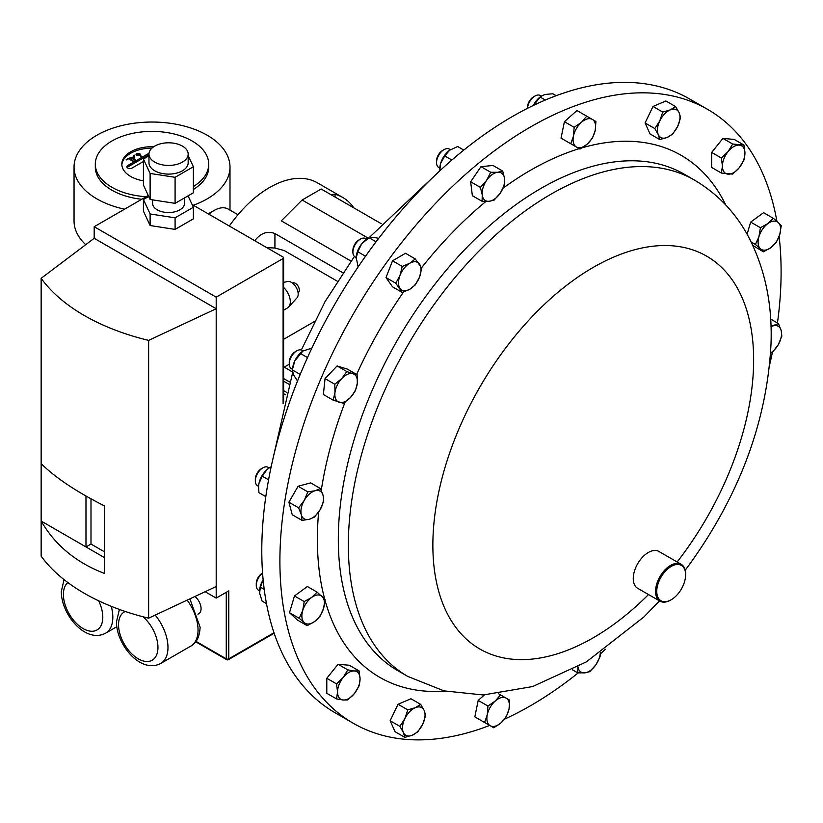 <?xml version="1.0" encoding="UTF-8"?>
<svg xmlns="http://www.w3.org/2000/svg" width="823" height="823" viewBox="0 0 823 823"><rect width="100%" height="100%" fill="white"/><g stroke="black" fill="none" stroke-linecap="round" stroke-linejoin="round"><path stroke-width="1.23" d="M663.05 574.032A20.41 11.789 120 0 0 657.402 595.975A20.41 11.789 120 0 0 671.187 599.761A20.41 11.789 120 0 0 679.335 592.159A20.41 11.789 120 0 0 685.621 574.763A20.41 11.789 120 0 0 677.926 564.465A20.41 11.789 120 0 0 663.05 574.032M670.889 599.926A21.264 12.273 -60 0 1 670.591 600.111A21.264 12.273 -60 0 1 659.953 601.16A21.264 12.273 -60 0 1 662.104 573.312A21.264 12.273 -60 0 1 681.218 564.331A21.264 12.273 -60 0 1 685.621 574.063A21.264 12.273 -60 0 1 685.621 574.413M659.953 601.16L637.66 588.291A21.264 12.273 -60 0 1 639.81 560.432A21.264 12.273 -60 0 1 658.925 551.461L681.218 564.331M707.708 109.428L689.602 98.976A354.415 204.618 120 0 0 649.46 84.512A354.415 204.618 120 0 0 317.853 335.805A354.415 204.618 120 0 0 335.187 712.831L353.293 723.283A354.415 204.618 -60 0 1 389.125 259.05A354.415 204.618 -60 0 1 707.708 109.428A354.415 204.618 -60 0 1 776.902 221.315M366.78 239.174L365.731 238.567A10.637 6.142 120 0 0 360.412 239.092L358.921 239.956A8.518 4.917 120 0 0 352.902 250.387L352.902 252.116A10.637 6.142 120 0 0 355.104 256.982L356.153 257.589M358.921 239.956L360.412 239.092A10.637 6.142 120 0 0 352.902 252.116M311.835 348.18L303.152 350.917L302.103 350.32A10.637 6.142 120 0 0 296.784 350.845L295.292 351.709A8.518 4.917 120 0 0 292.988 353.571A8.518 4.917 120 0 0 289.264 362.141L289.264 363.869A10.637 6.142 120 0 0 291.465 368.735L292.515 369.342M296.784 350.845A10.637 6.142 120 0 0 293.904 353.17A10.637 6.142 120 0 0 289.264 363.869M262.578 573.014L262.3 573.178A8.518 4.917 120 0 0 256.735 580.678A8.518 4.917 120 0 0 256.272 583.61L256.272 585.338A10.637 6.142 120 0 0 258.473 590.204L259.533 590.811M262.578 573.127A10.637 6.142 120 0 0 256.848 581.686A10.637 6.142 120 0 0 256.272 585.338M450.438 149.693L449.379 149.086A10.637 6.142 120 0 0 446.94 148.613A10.637 6.142 120 0 0 444.07 149.611L442.579 150.475A8.518 4.917 120 0 0 436.55 160.907L436.55 162.635A10.637 6.142 120 0 0 438.752 167.501L439.801 168.108M444.07 149.611A10.637 6.142 120 0 0 436.55 162.635M535.001 96.024L533.51 96.888A8.518 4.917 120 0 0 527.481 107.319L527.481 108.348A10.637 6.142 120 0 1 535.001 96.024A10.637 6.142 120 0 1 540.32 95.499L541.369 96.106L540.32 95.499M271.168 466.775L269.203 467.948L268.164 467.33A10.637 6.142 120 0 0 262.856 467.855L261.364 468.719A8.518 4.917 120 0 0 257.095 473.215A8.518 4.917 120 0 0 255.336 479.151L255.336 480.879A10.637 6.142 120 0 0 257.537 485.745L258.587 486.352L258.906 492.658L265.808 496.639M262.856 467.855A10.637 6.142 120 0 0 257.537 473.472A10.637 6.142 120 0 0 255.336 480.879M197.89 614.205L198.816 613.67A10.874 6.275 -120 0 0 201.069 608.691A10.874 6.275 -120 0 0 194.958 596.469M152.574 199.866L152.574 203.302A15.997 9.238 0 0 0 162.45 211.84A15.997 9.238 0 0 0 179.887 209.834A15.997 9.238 0 0 0 184.568 203.302L184.568 197.88M154.714 146.113A19.598 11.316 0 0 0 148.973 154.107A19.598 11.316 0 0 0 161.071 164.559A19.598 11.316 0 0 0 182.428 162.11A19.598 11.316 0 0 0 188.169 154.107A19.598 11.316 0 0 0 176.071 143.655A19.598 11.316 0 0 0 154.714 146.113M148.973 154.107L148.973 162.789A19.598 11.316 0 0 0 161.071 173.242A19.598 11.316 0 0 0 182.428 170.793A19.598 11.316 0 0 0 188.169 162.789L188.169 154.107M351.02 261.097L281.291 220.842L302.123 200.01L368.272 238.197M353.849 207.88A95.694 55.244 120 0 0 342.81 197.51A95.694 55.244 120 0 0 335.064 194.29L330.959 194.557M342.81 197.51L317.349 182.809A95.694 55.244 120 0 0 229.319 226.027M342.903 272.783L274.923 233.537C267.372 230.728 260.696 233.074 254.873 240.594A95.694 55.244 120 0 0 254.78 240.728M208.898 214.237A28.352 16.367 -60 0 1 214.031 210.503A28.352 16.367 -60 0 1 228.208 209.093L237.991 214.741M124.561 209.186A77.969 45.018 180 0 1 96.888 198.888A77.969 45.018 180 0 1 74.049 167.059A77.969 45.018 180 0 1 122.185 125.466A77.969 45.018 180 0 1 207.159 135.229A77.969 45.018 180 0 1 229.998 167.059A77.969 45.018 180 0 1 193.323 205.246M85.726 244.688A77.969 45.018 180 0 1 74.049 220.996L74.049 167.059M193.374 186.543A56.705 32.735 0 0 0 208.733 164.137A56.705 32.735 0 0 0 192.119 140.99A56.705 32.735 0 0 0 130.322 133.892A56.705 32.735 0 0 0 95.314 164.137A56.705 32.735 0 0 0 111.928 187.294A56.705 32.735 0 0 0 146.185 196.707M95.314 164.137L95.314 167.059A56.705 32.735 0 0 0 111.928 190.206A56.705 32.735 0 0 0 141.762 199.259M193.374 189.465A56.705 32.735 0 0 0 208.733 167.059L208.733 164.137M149.035 153.212L127.771 165.495A3.086 1.78 0 0 0 126.865 166.76A3.086 1.78 0 0 0 127.771 168.015A3.086 1.78 0 0 0 132.133 168.015L143.428 161.503M153.716 146.731A30.194 17.437 0 0 0 121.825 164.137A30.194 17.437 0 0 0 130.672 176.472A30.194 17.437 0 0 0 143.428 180.854M151.905 148.15A30.194 17.437 0 0 0 121.855 164.867M292.556 283.133L292.649 283.081A5.524 3.189 60 0 1 295.416 283.359A5.524 3.189 60 0 1 299.027 288.225A5.524 3.189 60 0 1 298.183 292.659L298.08 292.71M283.616 310.178L287.536 307.925A13.425 7.746 -120 0 0 288.636 307.03L296.99 297.844A9.588 5.535 -120 0 0 297.401 290.005A9.588 5.535 -120 0 0 291.404 282.361A9.588 5.535 -120 0 0 287.566 281.517L283.616 282.382M605.378 649.285A354.415 204.618 -60 0 1 600.389 653.904M578.219 672.895A354.415 204.618 -60 0 1 504.499 719.179M489.675 725.433A354.415 204.618 -60 0 1 353.293 723.283M336.535 698.922L343.181 700.003A15.935 9.197 120 0 1 337.543 691.989A15.935 9.197 -60 0 1 343.181 677.473L336.535 683.892L337.543 691.989L336.535 698.922L326.793 693.295L326.793 678.275L338.068 664.254L349.333 665.262L359.075 670.889L354.446 670.961A15.935 9.197 -60 0 1 360.073 678.975A15.935 9.197 -60 0 1 354.446 693.501A15.935 9.197 -60 0 1 343.181 700.003L347.8 699.931L354.446 693.501L359.075 685.909L360.073 678.975L359.075 670.889M721.411 173.077L711.669 167.45L711.669 152.43L722.933 138.408L734.209 139.416L743.941 145.043L732.676 144.035L728.046 151.627A15.935 9.197 -60 0 1 739.311 145.115A15.935 9.197 120 0 1 744.949 153.129A15.935 9.197 -60 0 1 739.311 167.655A15.935 9.197 -60 0 1 728.046 174.157A15.935 9.197 -60 0 1 722.419 166.143A15.935 9.197 -60 0 1 728.046 151.627L721.411 158.047L722.419 166.143L721.411 173.077L732.676 174.085L739.311 167.655L743.941 160.063L744.949 153.129L743.941 145.043M333.109 400.122L323.367 394.505L325.064 378.621L337.08 365.937L347.409 369.126L357.141 374.743L352.995 373.735A15.935 9.197 -60 0 1 357.305 383.261A15.935 9.197 -60 0 1 350.444 397.55A15.935 9.197 -60 0 1 339.271 402.303A15.935 9.197 -60 0 1 334.961 392.766L333.109 400.122L343.428 403.311L350.444 397.55L355.443 390.616L357.305 383.261L357.141 374.743M307.154 625.655L297.422 620.038L289.501 612.693L294.48 595.934L307.38 586.532L317.112 592.149L311.67 597.436A15.935 9.197 -60 0 1 322.081 596.408A15.935 9.197 -60 0 1 323.552 608.454A15.935 9.197 -60 0 1 314.612 621.54A15.935 9.197 -60 0 1 304.201 622.569L307.154 625.655L314.612 621.54L320.054 616.252L323.552 608.454L325.034 599.494L317.112 592.149M747.089 234.195L750.679 222.087L763.579 212.684L773.322 218.301L767.88 223.589A15.935 9.197 -60 0 1 778.291 222.56L773.322 218.301M763.363 251.807L770.822 247.692L776.264 242.404L779.762 234.606A15.935 9.197 -60 0 1 770.822 247.692A15.935 9.197 -60 0 1 760.411 248.721L763.363 251.807L752.87 245.491M484.027 722.172L474.83 716.864L478.194 700.414L484.377 694.931M779.124 236.51A354.415 204.618 -60 0 1 777.457 322.986M772.416 352.223A354.415 204.618 -60 0 1 769.659 364.743M302 520.383L292.258 514.756L288.894 502.195L298.091 486.259L310.652 482.885L320.394 488.512L315.116 490.775A15.935 9.197 -60 0 1 323.089 495.374A15.935 9.197 -60 0 1 320.168 509.632A15.935 9.197 -60 0 1 309.283 519.282A15.935 9.197 -60 0 1 301.321 514.684L302 520.383L309.283 519.282L314.561 517.019L320.168 509.632L323.768 501.084L323.089 495.374L320.394 488.512M570.236 143.449L561.039 138.141L564.403 121.681L576.974 110.539L586.706 116.166L581.429 122.318L574.145 127.308L573.466 136.114A15.935 9.197 -60 0 1 581.429 122.318A15.935 9.197 120 0 1 592.313 119.397A15.935 9.197 -60 0 1 595.235 130.281A15.935 9.197 -60 0 1 587.262 144.087A15.935 9.197 -60 0 1 576.378 146.998A15.935 9.197 -60 0 1 573.466 136.114L570.771 143.758L579.978 149.076L587.262 144.087L592.539 137.925L595.235 130.281L595.914 121.475L586.706 116.166M482.093 201.306L472.351 195.689L470.653 181.77L480.971 166.668L492.987 165.474L502.73 171.102L497.73 172.274A15.935 9.197 -60 0 1 504.592 178.632A15.935 9.197 -60 0 1 500.271 193.148A15.935 9.197 -60 0 1 489.109 201.296A15.935 9.197 -60 0 1 482.247 194.928A15.935 9.197 -60 0 1 486.558 180.422L480.395 187.397L482.247 194.928L482.093 201.306L489.109 201.296L494.109 200.112L500.271 193.148L504.427 185.01L504.592 178.632L502.73 171.102M404.844 737.367L412.302 735.206A15.935 9.197 120 0 1 403.363 732.449A15.935 9.197 -60 0 1 404.834 718.695L399.865 726.359L403.363 732.449L404.844 737.367L395.102 731.74L390.133 720.742L398.044 704.251L410.944 698.758L420.687 704.385L415.245 707.708A15.935 9.197 -60 0 1 424.184 710.465A15.935 9.197 -60 0 1 422.713 724.219A15.935 9.197 -60 0 1 412.302 735.206L417.745 731.884L422.713 724.219L425.666 715.393L424.184 710.465L420.687 704.385M659.789 139.581L650.057 133.954L645.078 122.946L652.999 106.455L665.889 100.972L675.632 106.599L670.189 109.922L662.731 112.082L659.779 120.909A15.935 9.197 -60 0 1 670.189 109.922A15.935 9.197 120 0 1 679.129 112.679A15.935 9.197 -60 0 1 677.658 126.423A15.935 9.197 -60 0 1 667.247 137.41A15.935 9.197 -60 0 1 658.307 134.653A15.935 9.197 -60 0 1 659.779 120.909L654.81 128.573L658.307 134.653L659.789 139.581L667.247 137.41L672.689 134.087L677.658 126.423L680.611 117.596L679.129 112.679L675.632 106.599M402.252 292.453L392.52 286.826L386.008 277.567L392.52 260.809L405.523 253.289L415.265 258.916L409.761 263.257A15.935 9.197 -60 0 1 419.524 264.121A15.935 9.197 -60 0 1 419.524 277.135A15.935 9.197 -60 0 1 409.761 289.274A15.935 9.197 -60 0 1 400.009 288.4A15.935 9.197 -60 0 1 400.009 275.396L395.75 283.194L402.252 292.453L409.761 289.274L415.265 284.933L419.524 277.135L421.767 268.175L415.265 258.916M506.114 698.13A15.935 9.197 -60 0 1 509.026 709.004A15.935 9.197 -60 0 1 501.063 722.81L506.34 716.658L509.026 709.004L509.704 700.198L500.507 694.89L495.23 701.042A15.935 9.197 -60 0 1 506.114 698.13M487.257 714.837A15.935 9.197 -60 0 1 495.23 701.042L487.936 706.031L487.257 714.837L484.572 722.491L490.179 725.721A15.935 9.197 -60 0 1 487.257 714.837M490.179 725.721A15.935 9.197 120 0 0 501.063 722.81L493.769 727.799L490.179 725.721M498.717 693.851L500.507 694.89M478.194 700.414L487.936 706.031M474.83 716.864L484.572 722.491M304.232 500.425A15.935 9.197 -60 0 1 315.116 490.775L307.833 491.876L304.232 500.425A15.935 9.197 120 0 0 301.321 514.684L298.626 507.812L304.232 500.425M298.091 486.259L307.833 491.876M288.894 502.195L298.626 507.812M770.997 326.7A15.935 9.197 -60 0 1 773.209 325.846A15.935 9.197 -60 0 1 781.171 330.445L778.486 323.583L770.986 326.34M770.595 353.201L772.653 352.079L778.26 344.693A15.935 9.197 -60 0 1 770.616 352.913M778.26 344.693A15.935 9.197 120 0 0 781.171 330.445L781.85 336.144L778.26 344.693M770.626 319.046L778.486 323.583M561.039 138.141L570.771 143.758M564.403 121.681L574.145 127.308M758.94 236.674A15.935 9.197 -60 0 1 767.88 223.589L760.421 227.714L758.94 236.674L755.442 244.462L760.411 248.721A15.935 9.197 -60 0 1 758.94 236.674M779.762 234.606A15.935 9.197 120 0 0 778.291 222.56L781.243 225.646L779.762 234.606M750.679 222.087L760.421 227.714M751.214 242.024L755.442 244.462M497.73 172.274A15.935 9.197 120 0 0 486.558 180.422L490.714 172.285L497.73 172.274M480.971 166.668L490.714 172.285M470.653 181.77L480.395 187.397M302.73 610.512A15.935 9.197 -60 0 1 311.67 597.436L304.212 601.562L302.73 610.512A15.935 9.197 120 0 0 304.201 622.569L299.233 618.31L302.73 610.512M294.48 595.934L304.212 601.562M289.501 612.693L299.233 618.31M577.9 666.486L577.746 672.864L584.762 672.854A15.935 9.197 -60 0 1 577.952 666.815M600.306 652.855A15.935 9.197 -60 0 1 595.934 664.706L589.772 671.671L584.762 672.854A15.935 9.197 120 0 0 595.934 664.706L600.09 656.569L600.409 652.783M572.458 669.809L577.746 672.864M341.823 378.487A15.935 9.197 -60 0 1 352.995 373.735L346.822 371.564L341.823 378.487A15.935 9.197 120 0 0 334.961 392.766L334.807 384.248L341.823 378.487M337.08 365.937L346.822 371.564M325.064 378.621L334.807 384.248M404.834 718.695A15.935 9.197 -60 0 1 415.245 707.708L407.786 709.868L404.834 718.695M398.044 704.251L407.786 709.868M390.133 720.742L399.865 726.359M645.078 122.946L654.81 128.573M652.999 106.455L662.731 112.082M711.669 152.43L721.411 158.047M722.933 138.408L732.676 144.035M343.181 677.473A15.935 9.197 -60 0 1 354.446 670.961L347.8 669.881L343.181 677.473M338.068 664.254L347.8 669.881M326.793 678.275L336.535 683.892M409.761 263.257A15.935 9.197 120 0 0 400.009 275.396L402.252 266.426L409.761 263.257M392.52 260.809L402.252 266.426M386.008 277.567L395.75 283.194M288.636 307.03A13.425 7.746 -120 0 0 283.616 287.433M127.133 167.491A3.086 1.78 180 0 1 127.771 166.966L148.973 154.724M126.598 159.899L128.573 158.757L133.182 161.411M126.197 159.662L128.573 158.294L133.583 161.185L128.635 158.849L126.197 159.662M134.355 159.395L133.665 157.275L132.174 158.139L134.355 159.857L132.174 158.139M130.456 157.666L131.659 158.304L134.036 156.936L135.147 160.372M131.032 158.674L130.055 157.44L131.659 157.841L134.036 156.473L135.281 160.351L131.721 158.407L131.145 158.736L130.631 158.438L131.207 158.109M133.882 156.103L134.715 156.103M133.882 155.64L134.715 155.156L133.882 155.619M137.184 153.767L137.091 154.971L139.221 154.889L139.272 153.706L137.184 153.767L137.112 155.444M138.727 155.557L139.272 153.706M139.221 155.352L139.272 154.168L139.221 155.352M137.184 154.23L137.091 155.434L137.184 154.23M139.293 153.726L141.268 156.823M136.062 154.611L137.503 153.623M139.735 153.459L141.422 156.802L140.805 156.854L140.105 154.919L136.669 155.249L136.021 154.385L136.7 153.459L139.735 153.922M381.224 223.681L321.176 189.012L302.123 200.01M337.358 281.24L284.141 250.511L274.923 248.042L266.703 247.61M283.616 378.539L289.49 381.923M283.616 366.719L292.546 372.037M284.141 367.192L289.274 364.229M283.616 339.313L314.417 321.526M143.428 159.024L150.115 173.447L150.115 199.485L143.428 185.072L143.428 159.024L148.973 155.825M188.169 155.547L193.374 166.75L193.374 192.798L175.093 203.353L175.093 177.305L193.374 166.75M150.115 199.485L175.093 203.353M150.115 173.447L175.093 177.305M188.076 195.853L193.374 207.262L193.374 218.846L175.093 229.401L175.093 217.817L193.374 207.262M175.093 217.817L150.115 213.959L150.115 225.533L175.093 229.401M150.115 225.533L143.428 211.12L143.428 199.536L148.726 196.481M150.115 213.959L143.428 199.536M90.993 498.831L90.993 544.054L104.583 551.894M85.983 496.022L85.983 546.945L41.15 521.062L41.15 556.132A199.886 115.405 -0 0 0 148.624 618.176L216.192 586.532L216.192 598.105L228.773 590.842L228.773 658.842A1.769 1.018 60 0 1 228.403 659.655L274.162 633.237M90.993 544.054L85.983 546.945L104.583 557.685M41.15 463.606L41.15 521.062C55.09 545.186 76.23 562.665 104.583 573.477L104.583 505.97C76.23 491.629 55.09 477.505 41.15 463.606L41.15 278.328A199.886 115.405 -0 0 0 148.624 340.383L148.624 618.176M148.263 195.504L94.192 226.716L216.192 297.154L283.102 258.525A1.769 1.018 -0 0 0 283.616 257.794A1.769 1.018 -0 0 0 283.102 257.074L192.109 204.536M216.192 297.154L216.192 308.728L94.192 238.3L41.15 278.328M94.192 226.716L94.192 238.3M148.624 340.383L216.192 308.728L216.192 586.532M216.192 598.105L205.122 591.716M261.868 494.366A15.935 9.197 -60 0 1 261.848 494.356L258.906 492.658M269.018 468.071L266.919 469.686L262.27 476.198L258.957 483.482L258.607 486.115A15.935 9.197 -60 0 1 258.957 483.482A15.935 9.197 -60 0 1 266.919 469.686A15.935 9.197 -60 0 1 269.018 468.071A15.935 9.197 -60 0 1 269.1 468.009M268.565 479.84L262.27 476.198M556.194 95.694L552.819 93.75L544.898 94.491L541.164 96.24A15.935 9.197 -60 0 0 534.024 104.14A15.935 9.197 -60 0 0 533.304 105.467L540.248 97.114L545.31 100.036M541.74 95.859L540.248 97.114M439.729 170.917L440.644 163.355L444.759 155.917L451.878 160.032M463.812 150.064L457.66 146.515L449.584 150.28L444.759 155.917M450.253 149.807L449.584 150.28A15.935 9.197 -60 0 1 450.232 149.817A15.935 9.197 -60 0 1 450.253 149.807L450.232 149.817M439.801 168.139A15.935 9.197 -60 0 1 439.821 167.871A15.935 9.197 -60 0 1 440.644 163.355A15.935 9.197 -60 0 1 449.584 150.28M266.477 603.609L262.084 601.068L259.605 593.177L260.387 587.159L263.144 579.886M264.214 589.371L260.387 587.159M259.533 590.708A15.935 9.197 -60 0 1 259.543 590.575A15.935 9.197 -60 0 1 263.144 579.865M297.535 381.018L293.358 374.547L292.504 369.99L300.21 374.434M302.957 351.051L294.829 360.803A15.935 9.197 -60 0 0 292.535 369.105L294.829 360.803A15.935 9.197 -60 0 1 302.957 351.051A15.935 9.197 -60 0 1 303.07 350.979M307.504 357.583L300.416 353.489M358.108 266.961L356.164 257.352A15.935 9.197 -60 0 1 361.77 243.793L357.768 251.735L365.525 256.22M356.133 258.309L357.768 251.735M378.703 238.331L373.035 237.281L369.033 237.724L361.77 243.793A15.935 9.197 -60 0 1 366.585 239.298L367.665 238.588M376.08 241.787L369.033 237.724M111.259 606.335A34.957 20.184 60 0 1 112.823 617.209A34.957 20.184 60 0 1 105.581 633.206L116.804 626.725M155.208 615.1A34.957 20.184 60 0 1 167.974 647.454A34.957 20.184 60 0 1 160.732 663.461L190.813 646.096A34.957 20.184 -120 0 0 198.045 630.089A34.957 20.184 -120 0 0 187.15 600.132M67.898 582.571A27.869 16.09 -120 0 0 63.392 594.453A27.869 16.09 -120 0 0 83.092 628.587A27.869 16.09 -120 0 0 102.793 617.209A27.869 16.09 -120 0 0 98.626 600.8M125.24 611.479A27.869 16.09 -120 0 0 118.543 624.708A27.869 16.09 -120 0 0 138.243 658.832A27.869 16.09 -120 0 0 157.954 647.454A27.869 16.09 -120 0 0 143.037 616.777M426.643 295.19A286.589 165.464 -60 0 1 684.263 174.209L694.283 179.99A286.589 165.464 -60 0 0 436.663 300.981A286.589 165.464 -60 0 0 407.694 676.383L397.674 670.591A286.589 165.464 -60 0 1 426.643 295.19M421.582 267.722A301.393 174.013 -60 0 1 485.94 201.44M503.12 188.117A301.393 174.013 -60 0 1 579.248 148.654M582.231 147.77A301.393 174.013 -60 0 1 725.742 204.978M648.503 594.545A226.819 130.96 -60 0 1 450.665 619.698A226.819 130.96 -60 0 1 502.771 351.905A226.819 130.96 -60 0 1 725.68 271.652A226.819 130.96 -60 0 1 683.728 553.262A226.819 130.96 -60 0 1 677.154 561.986M445.058 691.135A301.393 174.013 -60 0 1 324.992 600.162M324.694 599.082A301.393 174.013 -60 0 1 318.635 512.04M321.268 490.395A301.393 174.013 -60 0 1 345.043 402.19M356.626 374.444A301.393 174.013 -60 0 1 403.527 292.031M127.771 166.966L127.771 165.495M285.54 394.793L283.616 393.682M286.301 392.201L283.616 390.647M288.77 384.156L283.616 381.183M274.923 248.042L274.923 233.537M335.064 197.036L335.064 194.29M283.102 403.651L283.102 258.525M196.018 641.374L226.263 658.842A1.769 1.018 180 0 0 228.773 658.842L273.987 632.733M195.699 641.796L226.634 659.655A1.769 1.018 -60 0 1 226.263 658.842L226.263 592.282M671.187 599.761L670.591 600.111M64.029 579.608L61.314 591.562C61.169 614.277 85.386 643.833 105.581 633.206M189.866 598.856L200.123 627.198C199.629 636.765 196.522 643.072 190.813 646.096M119.407 609.442L116.465 621.807C116.331 644.532 140.538 674.088 160.732 663.461M208.229 213.846L214.031 210.503M407.694 676.383L444.019 690.878L483.183 694.972L532.574 686.567L586.336 661.908L643.874 616.972L659.532 600.913M685.199 570.205L689.705 564.167C740.186 493.779 767.293 420.121 771.038 343.191C772.396 303.368 764.711 267.588 748.004 235.851C735.114 212.149 717.203 193.528 694.283 179.99M229.998 167.059L229.998 210.122M283.616 257.794L283.616 401.696M226.634 659.655A1.769 1.769 0 0 0 228.403 659.655M439.821 167.871L439.78 168.489M437.517 172.984L369.074 237.703M354.404 256.457L325.044 301.66L301.341 349.991M292.659 372.562L273.236 457.516M685.621 574.763L685.621 574.063"/></g></svg>
